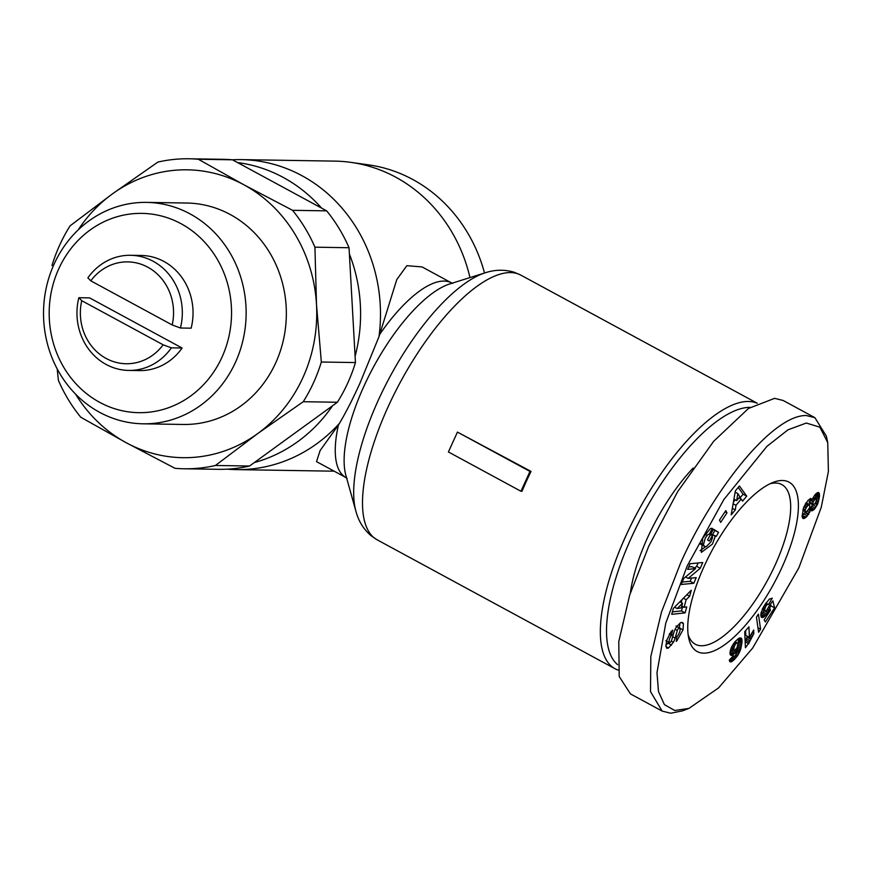 <?xml version="1.0" encoding="UTF-8"?>
<svg xmlns="http://www.w3.org/2000/svg" width="872" height="872" viewBox="0 0 872 872"><rect width="100%" height="100%" fill="white"/><g stroke="black" fill="none" stroke-linecap="round" stroke-linejoin="round"><path stroke-width="1.31" d="M798.905 567.737L752.743 647.951L718.583 687.899L688.891 708.424L674.743 710.484L664.42 704.641L658.48 691.551L656.987 672.661L665.794 623.055L687.212 565.939L723.782 499.645L766.924 446.355L788.016 429.809L806.295 423.04L819.887 427.182L827.746 442.616L828.4 471.48L821.25 507.308L798.905 567.737M688.891 708.424L682.623 710.822L670.699 713.22L662.164 711.094L650.501 691.616L650.828 656.42L661.521 611.948L680.443 563.443C711.977 491.972 771.982 414.582 806.349 415.541L814.884 417.677L826.329 436.065L827.746 442.616M711.498 535.168L711.661 534.329L715.291 536.291L712.424 544.095L701.35 552.368L702.788 538.035L710.298 528.683A10.093 3.673 -61.5 0 1 712.337 528.465L709.23 534.351A4.088 1.493 118.5 0 0 709.198 534.329A4.088 1.493 118.5 0 0 707.247 535.332L705.274 538.111L703.399 544.749L704.652 546.526L706.276 546.646L710.898 541.904L712.457 537.839L712.337 535.626L709.328 541.043L707.541 539.921L713.481 529.173L718.539 532.356L716.348 536.302L715.291 536.291M710.473 534.612L712.337 535.626M700.565 543.212L703.399 544.749M665.892 646.087L666.731 640.255L671.178 631.513L672.65 630.151L671.429 635.383C669.271 638.391 668.661 640.811 669.598 642.631A2.18 0.796 118.5 0 0 669.696 642.653A2.18 0.796 118.5 0 0 671.723 640.015L673.849 632.527A8.186 2.976 -61.5 0 1 676.65 626.674L680.607 622.673L682.558 622.499L683.43 623.644L683.016 629.878L676.846 640.844L676.269 641.378L676.912 636.582L677.577 635.982C680.258 631.808 680.749 629.115 679.07 627.916A2.18 0.796 118.5 0 0 677.304 630.489L675.146 638.13A8.186 2.976 -61.5 0 1 673.391 642.272L668.497 648.005L666.775 648.299L665.892 646.087M679.942 628.211L683.016 629.878M618.085 670.088A150.594 54.849 -61.5 0 1 615.087 668.769A150.594 54.849 -61.5 0 1 626.085 535.397A150.594 54.849 -61.5 0 1 757.125 403.256M526.35 481.344A150.594 54.849 118.5 0 0 522.001 491.274L520.944 491.252L529.98 471.414L531.037 471.425A150.594 54.849 118.5 0 0 526.35 481.344M617.616 664.671A146.158 53.236 -61.5 0 1 631.502 537.392A146.158 53.236 -61.5 0 1 750.116 407.366M227.221 469.158A155.02 141.842 -89.1 0 0 236.159 469.616A155.02 141.842 -89.1 0 0 339.535 423.258C346.217 411.878 353.04 398.471 360.016 383.048L378.982 336.701L396.771 279.596L406.864 265.677L422.048 266.919L451.598 282.931A110.733 40.33 118.5 0 0 379.767 334.281M630.358 593.014A106.297 38.717 -61.5 0 1 693.087 468.079M51.993 265.535A155.02 141.842 -89.1 0 1 70.087 225.848L112.357 193.933L157.887 162.072A155.02 141.842 90.9 0 1 189.159 158.78L223.276 159.325A155.02 141.842 90.9 0 1 232.453 159.805L237.587 162.584A152.807 139.814 90.9 0 1 283.182 177.398A152.807 139.814 90.9 0 1 321.55 208.081L326.673 210.861A155.02 141.842 90.9 0 1 349.04 247.735L349.389 253.981A152.807 139.814 90.9 0 1 355.1 356.31L355.449 362.567A155.02 141.842 -89.1 0 1 347.71 383.113A155.02 141.842 -89.1 0 1 337.366 402.254L303.249 401.709L257.72 433.569L215.439 465.474A155.02 141.842 90.9 0 1 184.166 468.776A155.02 141.842 90.9 0 1 174.989 468.308L126.255 442.747L80.769 417.241A155.02 141.842 90.9 0 1 58.402 380.377L57.203 368.954M378.982 336.701A155.02 141.842 -89.1 0 0 301.963 175.697A155.02 141.842 -89.1 0 0 241.152 159.62A155.02 141.842 -89.1 0 0 232.214 159.783M469.964 277.59A155.02 141.842 -89.1 0 0 395.779 177.212A155.02 141.842 -89.1 0 0 351.035 162.388A155.02 141.842 -89.1 0 0 334.968 161.124L241.152 159.62M484.516 273.012A152.807 139.814 -89.1 0 0 412.75 179.479A152.807 139.814 -89.1 0 0 368.638 164.873L351.035 162.388M349.04 247.735L314.923 247.179L316.503 304.568A143.945 131.705 90.9 0 1 302.9 377.631A143.945 131.705 90.9 0 1 257.72 433.569A143.945 131.705 90.9 0 1 126.255 442.747A143.945 131.705 90.9 0 1 75.57 394.133M303.249 401.709A155.02 141.842 -89.1 0 0 313.593 382.568A155.02 141.842 -89.1 0 0 321.332 362.022L355.449 362.567M232.453 159.805L198.336 159.249L243.822 184.755A143.945 131.705 90.9 0 1 316.503 304.568L321.332 362.022M146.616 202.391L186.826 203.034A110.733 101.316 90.9 0 1 275.705 362.883A110.733 101.316 90.9 0 1 183.251 424.468L143.041 423.814A110.733 101.316 90.9 0 1 54.162 263.965A110.733 101.316 90.9 0 1 146.616 202.391A110.733 101.316 90.9 0 1 235.495 362.24A110.733 101.316 90.9 0 1 143.041 423.814M688.161 634.751A90.797 33.071 118.5 0 0 695.257 644.212A90.797 33.071 118.5 0 0 701.448 645.749A90.797 33.071 118.5 0 0 775.164 564.969A90.797 33.071 118.5 0 0 781.792 484.56A90.797 33.071 118.5 0 0 775.6 483.023A90.797 33.071 118.5 0 0 769.987 483.775M704.184 566.211A96.334 35.087 -61.5 0 1 773.235 482.358A96.334 35.087 -61.5 0 1 781.922 567.465A96.334 35.087 -61.5 0 1 726.67 643.274A96.334 35.087 -61.5 0 1 688.749 638.25A96.334 35.087 -61.5 0 1 704.184 566.211M221.957 357.258A99.659 91.179 90.9 0 1 99.659 402.33A99.659 91.179 90.9 0 1 58.762 268.805A99.659 91.179 90.9 0 1 181.06 223.723A99.659 91.179 90.9 0 1 221.957 357.258M130.56 255.289L141.286 255.463A57.574 52.68 90.9 0 1 163.871 261.437A57.574 52.68 90.9 0 1 191.142 328.177L180.428 328.014A57.574 52.68 90.9 0 0 153.156 261.262A57.574 52.68 90.9 0 0 130.56 255.289A57.574 52.68 90.9 0 0 87.898 277.863L90.775 280.828L172.187 324.951L180.428 328.014M520.944 491.252L448.404 451.947L457.451 432.098L531.037 471.425M457.451 432.098L529.98 471.414M339.535 423.258L338.423 425.002A110.733 40.33 118.5 0 0 346.075 477.627L316.525 461.626L320.111 450.562L338.423 425.002M337.366 402.254L332.581 405.731A152.807 139.814 90.9 0 1 254.341 462.552L249.555 466.03A155.02 141.842 90.9 0 1 218.283 469.321L184.166 468.776M236.159 469.616L329.976 471.12A155.02 141.842 -89.1 0 0 334.063 471.131M349.389 253.981L355.1 356.31M237.587 162.584L321.55 208.081M662.164 711.094L630.434 693.894L619.207 676.498L618.782 641.53L629.737 594.922L648.714 546.254L677.751 491.525L713.688 441.276L748.481 408.456L774.619 398.351L783.154 400.477L814.884 417.666M332.581 405.731L254.341 462.552M326.673 210.861L292.556 210.316A155.02 141.842 90.9 0 1 314.923 247.179M78.218 229.881A143.945 131.705 90.9 0 1 112.357 193.933A143.945 131.705 90.9 0 1 243.822 184.755L292.556 210.316M189.159 158.78A155.02 141.842 90.9 0 1 198.336 159.249M249.555 466.03L215.439 465.474M665.892 640.637L669.598 642.631M676.029 625.933L679.659 627.894L676.672 626.619M681.152 584.48L683.746 578.463L695.562 568.62L687.681 569.372L690.112 563.726L702.756 562.516L700.26 568.293L688.15 578.387L696.227 577.613L693.796 583.27L681.152 584.48M725.787 510.6L726.986 512.856L720.686 522.372L719.487 520.115L725.787 510.6M741.233 499.024L735.99 505.335L735.281 509.913L731.172 514.84L735.39 490.849L739.423 485.998L746.726 496.157L742.562 501.16L741.233 499.024L739.031 497.836M686.144 599.718L684.062 607.359L686.744 606.901L685.12 612.874L671.723 614.335L673.326 608.449L691.289 590.224L689.643 596.284L686.144 599.718L683.397 598.236M769.387 605.637L772.875 600.884L774.587 607.839L765.376 621.976L764.155 619.894L770.401 610.313L769.911 608.384L766.608 614.139L763.719 617.049L762.139 617.605L761.158 616.907L761.016 612.831L764.286 605.528L769.311 599.129L772.276 598.181L768.505 604.503L767.284 604.568L765.834 606.149L764.635 609.692L765.442 611.185L766.183 611.087L769.387 605.637M737.581 655.766L733.069 660.693L730.049 661.826L729.264 660.169L733.439 655.766L733.777 656.834L735.554 655.341L737.494 649.128L734.856 653.128L731.39 655.461L730.071 654.229L730.3 650.599L731.902 646.305L735.249 641.443L738.649 638.457L741.222 638.086L742.039 641.683L740.524 649.803L737.581 655.766L735.815 654.807M758.4 614.117L760.591 629.203L758.596 632.255L756.449 617.125L758.4 614.117M749.353 642.206L745.429 647.765L744.721 631.688L748.939 626.826L749.408 637.356L753.681 630.009L753.833 633.628L749.353 642.206L745.734 640.244L746.301 638.74L749.931 640.702M811.2 510.698L810.677 510.153L806.251 517.118L803.243 518.578L802.131 515.832L803.69 507.428L808.017 500.386L810.709 498.446L812.148 499.58L814.982 494.729L818.307 492.451L819.222 493.171L819.495 496.353L817.729 503.853L814.317 509.313L811.2 510.698M700.096 550.69L705.601 546.733M711.661 534.329L716.348 536.302M712.729 534.34L714.909 530.394L718.539 532.356M714.909 530.394L713.351 529.413M704.565 546.482L700.325 544.008M665.881 645.28L667.93 643.154L671.56 645.117M667.93 643.154L668.661 642.141M679.419 627.764L679.975 623.131M681.185 622.434L683.43 623.644M669.62 633.552L672.018 634.849M695.562 568.62L691.932 566.658L688.717 566.964M682.198 582.06L690.166 581.297L693.796 583.27M690.166 581.297L691.561 578.071M685.534 576.981L688.15 578.387M694.548 568.064L696.63 566.331L700.26 568.293M696.63 566.331L698.08 562.963M725.003 511.777L726.986 512.856M735.281 509.913L732.317 508.311M733.112 503.776L735.99 505.335M735.292 499.841L733.407 502.098M739.739 498.217L743.097 494.195L746.726 496.157M743.097 494.195L738.235 487.426M681.773 606.116L684.062 607.359M682.002 599.653L681.217 602.53M686.82 594.759L689.643 596.284M672.388 611.893L681.49 610.912L685.12 612.874M681.49 610.912L682.667 606.607M774.587 607.839L770.968 605.866L770.521 604.089M762.193 609.43L765.442 611.185M762.281 609.234L764.929 610.673M762.302 609.19L764.864 610.574M762.575 608.58L764.635 609.692M763.033 607.719L764.733 608.634M763.545 606.781L765.06 607.61M764.395 605.364L765.834 606.149M764.831 604.667L766.325 605.473M765.54 603.631L767.284 604.568M765.812 603.228L767.861 604.34M765.899 603.097L768.505 604.503M761.43 617.213L762.139 617.605M760.984 616.46L762.869 617.474M760.798 615.469L763.719 617.049M760.776 615.338L763.818 616.995M760.798 614.542L764.722 616.275M761.093 614.302L762.03 613.354L765.649 615.327M762.03 613.354L762.978 612.166L766.608 614.139M762.978 612.166L763.981 610.727L767.611 612.689M766.03 611.141L767.938 612.177M767.371 609.909L768.799 610.673M767.861 609.245L769.18 609.953M768.69 607.719L769.911 608.384M769.475 608.144L770.968 605.866M735.696 658.197L732.687 656.562M734.943 656.082L736.677 657.019M736.48 653.368L738.421 654.425M736.938 651.809L739.183 653.019M737.102 651.112L739.478 652.398M737.385 649.684L740.034 651.122M736.905 647.842L740.524 649.803M736.6 648.637L736.862 647.918M737.472 646.544L740.938 648.419M737.854 645.095L741.309 646.97M730.976 648.408L734.889 650.174L737.058 647.591L737.985 643.482L741.614 645.443M737.985 643.482L738.224 641.912L741.854 643.885M738.224 641.912L738.333 641.018L741.952 642.98M738.333 641.018L738.421 639.721L742.039 641.683M738.421 639.721L738.421 638.631L742.05 640.571M739.173 638.162L741.952 639.667M739.794 637.89L741.767 638.958M740.099 637.813L741.647 638.653M730.376 654.916L731.39 655.461M730.071 654.196L732.131 655.308M729.973 653.215L732.971 654.85M730.028 652.332L733.941 654.065M730.311 652.093L731.237 651.166L734.856 653.128M731.237 651.166L732.175 649.989L735.794 651.951M735.205 649.945L736.611 650.708M732.175 649.989L732.622 649.302M736.48 648.572L737.494 649.128M732.883 656.354L733.777 656.834M732.927 656.311L733.625 656.692M729.69 661.412L730.671 661.957M729.363 660.627L731.466 661.761M729.483 659.951L732.142 661.39M730.224 659.156L733.069 660.693M731.227 658.098L734.202 659.712M731.663 657.641L734.66 659.265M757.964 627.786L760.591 629.203M748.885 643.787L745.255 641.814L748.917 643.678M745.288 641.716L745.734 640.244M746.301 638.74L746.988 637.192L750.607 639.154M749.451 637.269L751.108 638.162M746.988 637.192L747.435 636.288M750.171 635.852L751.882 636.778M751.021 634.282L752.798 635.241M752.002 632.625L753.833 633.628M745.571 630.707L745.778 635.394L749.408 637.356M810.448 510.752L808.442 509.662M808.791 509.128L810.677 510.153M810.862 510.338L811.832 510.872M810.807 510.284L811.876 510.872M813.794 509.826L810.164 507.853L809.151 508.605L812.769 510.578M810.164 507.853L810.688 507.351L814.317 509.313M810.688 507.351L811.723 506.152L815.342 508.114M813.151 504.932L816.323 506.654M811.723 506.152L812.66 504.746M814.917 503.689L817.228 504.943M815.636 502.719L817.729 503.853M816.247 501.313L818.252 502.403M810.448 498.664L809.271 502.817L813.064 504.964L815.385 503.144L816.595 499.7L818.71 500.844M815.2 498.359L815.462 497.236L819.091 499.198M815.462 497.236L815.702 495.776L819.331 497.738M815.702 495.776L815.865 494.38L819.495 496.353M816.388 493.312L819.527 495.013M815.865 494.38L815.876 493.781M817.238 492.756L819.44 493.944M817.991 492.506L819.222 493.171M810.35 498.61L812.148 499.58M810.611 498.49L812.05 499.275M802.513 517.946L803.712 518.589M802.186 517.009L804.584 518.317M802.131 515.777L805.597 517.652M802.142 515.548L806.251 517.118M802.632 515.156L803.777 513.99L807.396 515.952M803.777 513.99L804.823 512.627L808.453 514.6M804.823 512.627L805.205 512.06L808.835 514.022M807.156 511.101L809.707 512.474M89.576 297.875L182.106 348.026A57.574 52.68 90.9 0 1 139.433 370.6L128.707 370.426A57.574 52.68 90.9 0 1 78.851 297.712L89.576 297.875M736.72 500.615L739.859 496.833L737.81 493.552L736.72 500.615L733.941 499.111M735.161 492.113L737.81 493.552M674.601 607.163L677.163 608.547L681.304 607.839L682.547 603.25L679.877 601.8M682.547 603.25L677.163 608.547M734.976 641.759L736.96 642.838L736.284 643.307L734.486 642.337M735.205 641.498L736.96 642.838M737.974 643.514L737.658 642.828M731.15 647.961L734.159 650.141M731.597 646.948L733.962 648.223L733.93 649.466M731.63 646.893L733.962 648.223M732.295 645.596L734.3 646.675L733.973 648.168M733.014 644.364L734.824 645.345L734.3 646.675M733.581 643.514L735.336 644.463L734.824 645.345M736.284 643.307L735.336 644.463M809.271 502.817L813.064 504.964M809.151 501.673L812.78 503.645L812.889 504.779M809.663 499.972L813.293 501.934L812.78 503.645M809.935 499.394L813.565 501.356L813.293 501.934M812.519 498.817L814.568 499.928L813.565 501.356M812.769 498.293L815.004 499.503L814.568 499.928M813.216 497.422L815.974 498.915L815.004 499.503M813.282 497.313L815.974 498.915M816.595 499.7L816.279 498.948M803.319 508.55L805.379 509.662L805.183 510.48L803.101 509.357M803.951 506.806L806.12 507.984L805.379 509.662M804.54 505.455L806.916 506.741L806.12 507.984M805.281 504.049L808.006 505.52L806.916 506.741M805.826 503.155L808.944 504.844L808.006 505.52M806.099 502.763L809.717 504.725L808.944 504.844M802.872 510.294L805.586 511.766L807.243 511.047L809.663 507.58L809.717 504.725M802.949 509.935L805.586 511.766M805.183 510.48L805.172 511.134M182.106 348.026L171.381 347.852A57.574 52.68 90.9 0 1 128.707 370.426M171.381 347.852L163.14 344.8L81.728 300.677L78.851 297.712M90.775 280.828A50.936 46.608 90.9 0 1 147.76 267.17A50.936 46.608 90.9 0 1 172.187 324.951M163.14 344.8A50.936 46.608 90.9 0 1 106.155 358.457A50.936 46.608 90.9 0 1 81.728 300.677M485.181 272.805A144.905 52.778 118.5 0 0 378.415 399.965A144.905 52.778 118.5 0 0 355.929 511.297C358.577 521.271 363.689 529.457 371.254 535.866L377.26 539.877A150.594 54.849 118.5 0 1 388.247 406.505A150.594 54.849 118.5 0 1 520.769 275.083L514.131 272.238C504.626 269.394 494.98 269.59 485.181 272.805L449.756 283.945A116.412 42.401 118.5 0 0 363.995 386.1A116.412 42.401 118.5 0 0 345.922 475.545L355.929 511.297M665.925 646.512L668.573 647.951M705.077 534.165L707.247 535.332M671.255 641.116L673.391 642.272M672.639 636.778L675.146 638.13M675.113 629.301L677.304 630.489M669.434 642.544L666.535 640.975M669.227 634.195L671.429 635.383M615.087 668.769L377.26 539.877M451.598 282.931L452.797 283.356M757.19 403.213L520.769 275.083M347.089 478.412L346.075 477.627"/></g></svg>
